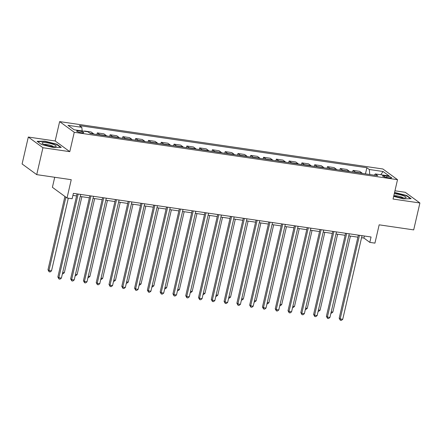 <?xml version="1.0" encoding="UTF-8"?>
<svg xmlns="http://www.w3.org/2000/svg" width="442" height="442" viewBox="0 0 442 442"><rect width="100%" height="100%" fill="white"/><g stroke="black" fill="none" stroke-linecap="round" stroke-linejoin="round"><path stroke-width="0.66" d="M81.455 132.766A3.597 0.674 13 0 0 83.698 132.65A3.597 0.674 13 0 0 78.925 130.915A3.597 0.674 13 0 0 76.687 131.031A3.597 0.674 13 0 0 81.455 132.766M54.72 177.27L52.399 187.314L67.024 197.994L72.14 198.745L73.383 193.358L371.065 236.995L369.821 242.382L374.938 243.128L379.164 224.829L413.69 229.89L419.9 202.983L405.275 192.303L394.955 190.789M28.31 137.042L22.1 163.954L36.725 174.634L42.935 147.722L69.786 151.661L74.262 132.285L59.637 121.605L55.167 140.981L28.31 137.042L42.935 147.722M74.262 132.285L397.518 179.673L382.899 168.988L59.637 121.605M386.982 176.098L384.733 175.767A3.486 0.652 13 0 0 382.562 175.877A3.486 0.652 13 0 0 387.181 177.557L389.435 177.888A3.486 0.652 13 0 0 391.606 177.772A3.486 0.652 13 0 0 386.982 176.098L386.667 177.469M369.805 174.513L369.263 169.485L366.871 167.739L79.416 125.6L81.809 127.346L82.195 130.959M369.263 169.485L383.076 171.507L389.159 175.955L375.352 173.927L374.33 175.176M81.809 127.346L67.996 125.324L74.085 129.766L87.897 131.793L90.284 133.539L377.739 175.678L375.352 173.927M67.024 197.994L71.245 179.695L36.725 174.634M397.518 179.673L393.048 199.044L419.9 202.983M361.567 237.708L363.893 238.05L369.821 242.382M72.913 195.397L76.576 195.933M80.251 196.469L89.367 197.806M93.041 198.347L102.152 199.679M105.826 200.22L114.937 201.558M118.611 202.093L127.727 203.43M131.401 203.966L140.512 205.303M144.186 205.845L153.302 207.176M156.976 207.718L166.087 209.055M169.761 209.591L178.872 210.928M182.546 211.464L191.662 212.801M195.336 213.342L204.447 214.674M208.121 215.215L217.237 216.552M220.912 217.088L230.022 218.425M233.696 218.961L242.813 220.298M246.487 220.84L255.598 222.177M259.272 222.713L268.382 224.05M272.057 224.586L281.173 225.923M284.847 226.464L293.958 227.796M297.632 228.337L306.748 229.674M310.422 230.21L319.533 231.547M323.207 232.083L332.318 233.42M335.992 233.962L345.108 235.293M348.782 235.835L357.893 237.172M364.363 236.017L363.893 238.05M366.871 167.739L365.457 173.877M362.379 173.424A4.497 1.768 -81.7 0 0 362.081 173.104L359.694 171.358L353.042 170.385L352.666 171.999M84.986 131.368L84.45 131.285M84.51 131.02L91.162 131.998L93.555 133.744A4.497 1.768 -81.7 0 1 93.848 134.059M99.986 134.959A4.497 1.768 -81.7 0 0 99.688 134.644L97.301 132.893L96.925 134.512M97.301 132.893L103.947 133.871L106.34 135.617A4.497 1.768 -81.7 0 1 106.638 135.937M112.776 136.838A4.497 1.768 -81.7 0 0 112.478 136.517L110.086 134.771L109.715 136.385M110.086 134.771L116.738 135.744L119.125 137.49A4.497 1.768 -81.7 0 1 119.423 137.81M125.561 138.711A4.497 1.768 -81.7 0 0 125.263 138.39L122.876 136.644L122.5 138.263M122.876 136.644L129.523 137.617L131.915 139.363A4.497 1.768 -81.7 0 1 132.213 139.683M138.346 140.584A4.497 1.768 -81.7 0 0 138.053 140.263L135.661 138.517L135.285 140.136M135.661 138.517L142.307 139.495L144.7 141.241A4.497 1.768 -81.7 0 1 144.998 141.562M151.136 142.457A4.497 1.768 -81.7 0 0 150.838 142.142L148.446 140.39L148.076 142.009M148.446 140.39L155.098 141.368L157.49 143.114A4.497 1.768 -81.7 0 1 157.783 143.435M163.921 144.335A4.497 1.768 -81.7 0 0 163.628 144.015L161.236 142.269L160.86 143.882M161.236 142.269L167.883 143.241L170.275 144.987A4.497 1.768 -81.7 0 1 170.573 145.308M176.712 146.208A4.497 1.768 -81.7 0 0 176.413 145.888L174.021 144.142L173.651 145.761M174.021 144.142L180.673 145.114L183.06 146.866A4.497 1.768 -81.7 0 1 183.358 147.18M189.496 148.081A4.497 1.768 -81.7 0 0 189.198 147.761L186.811 146.015L186.436 147.634M186.811 146.015L193.458 146.993L195.85 148.739A4.497 1.768 -81.7 0 1 196.149 149.059M202.287 149.954A4.497 1.768 -81.7 0 0 201.988 149.639L199.596 147.893L199.22 149.507M199.596 147.893L206.248 148.866L208.635 150.612A4.497 1.768 -81.7 0 1 208.933 150.932M215.072 151.833A4.497 1.768 -81.7 0 0 214.773 151.512L212.381 149.766L212.011 151.379M212.381 149.766L219.033 150.739L221.425 152.484A4.497 1.768 -81.7 0 1 221.718 152.805M227.857 153.706A4.497 1.768 -81.7 0 0 227.564 153.385L225.171 151.639L224.796 153.258M225.171 151.639L231.818 152.612L234.21 154.363A4.497 1.768 -81.7 0 1 234.509 154.678M240.647 155.578A4.497 1.768 -81.7 0 0 240.349 155.258L237.956 153.512L237.586 155.131M237.956 153.512L244.608 154.49L247.001 156.236A4.497 1.768 -81.7 0 1 247.293 156.556M253.432 157.451A4.497 1.768 -81.7 0 0 253.133 157.137L250.747 155.391L250.371 157.004M250.747 155.391L257.393 156.363L259.786 158.109A4.497 1.768 -81.7 0 1 260.084 158.429M266.222 159.33A4.497 1.768 -81.7 0 0 265.924 159.01L263.531 157.264L263.161 158.877M263.531 157.264L270.184 158.236L272.57 159.982A4.497 1.768 -81.7 0 1 272.869 160.302M279.007 161.203A4.497 1.768 -81.7 0 0 278.709 160.882L276.322 159.137L275.946 160.755M276.322 159.137L282.968 160.114L285.361 161.86A4.497 1.768 -81.7 0 1 285.659 162.175M291.792 163.076A4.497 1.768 -81.7 0 0 291.499 162.755L289.107 161.01L288.731 162.628M289.107 161.01L295.753 161.987L298.146 163.733A4.497 1.768 -81.7 0 1 298.444 164.054M304.582 164.949A4.497 1.768 -81.7 0 0 304.284 164.634L301.892 162.888L301.521 164.501M301.892 162.888L308.544 163.86L310.936 165.606A4.497 1.768 -81.7 0 1 311.229 165.927M317.367 166.827A4.497 1.768 -81.7 0 0 317.074 166.507L314.682 164.761L314.306 166.38M314.682 164.761L321.328 165.733L323.721 167.479A4.497 1.768 -81.7 0 1 324.019 167.8M330.157 168.7A4.497 1.768 -81.7 0 0 329.859 168.38L327.467 166.634L327.097 168.253M327.467 166.634L334.119 167.612L336.506 169.358A4.497 1.768 -81.7 0 1 336.804 169.673M342.942 170.573A4.497 1.768 -81.7 0 0 342.644 170.253L340.257 168.507L339.881 170.126M340.257 168.507L346.904 169.485L349.296 171.231A4.497 1.768 -81.7 0 1 349.594 171.551M355.733 172.452A4.497 1.768 -81.7 0 0 355.434 172.131L353.042 170.385M380.755 174.723L383.076 171.507M393.656 196.397L403.435 198.872L411.11 198.712L406.706 195.491L394.573 192.441M69.786 151.661L55.167 140.981M41.509 144.534L53.581 147.589L61.25 147.424L56.847 144.208L44.775 141.153L37.106 141.313L41.509 144.534M394.557 192.756L394.629 192.436M406.618 195.861L406.706 195.491M44.703 141.473L44.775 141.153M56.764 144.578L56.847 144.208M358.363 235.133L339.18 318.229L340.169 318.947L359.479 235.299M342.727 319.323L341.34 320.395L340.318 320.246L340.169 318.947L342.727 319.323L362.037 235.674M340.318 320.246L339.18 318.229M331.229 311.87L332.848 312.107L350.401 236.072M332.848 312.107L331.461 313.179L330.942 313.102M345.578 233.26L326.395 316.356L327.384 317.074L346.694 233.426M329.936 317.45L328.55 318.522L327.528 318.373L327.384 317.074L329.936 317.45L349.252 233.801M327.528 318.373L326.395 316.356M332.787 231.387L313.605 314.477L314.594 315.201L333.909 231.553M317.152 315.577L315.765 316.649L314.743 316.494L314.594 315.201L317.152 315.577L336.461 231.923M314.743 316.494L313.605 314.477M320.002 229.514L300.82 312.604L301.809 313.328L321.119 229.674M304.367 313.704L302.98 314.77L301.952 314.621L301.809 313.328L304.367 313.704L323.677 230.05M301.952 314.621L300.82 312.604M318.439 309.997L320.058 310.234L337.616 234.199M320.058 310.234L318.671 311.306L318.157 311.229M305.654 308.124L307.273 308.361L324.826 232.321M307.273 308.361L305.886 309.428L305.367 309.356M292.864 306.245L294.483 306.483L312.041 230.448M294.483 306.483L293.096 307.555L292.582 307.477M307.218 227.636L288.029 310.732L289.018 311.45L308.334 227.801M291.576 311.825L290.19 312.897L289.167 312.748L289.018 311.45L291.576 311.825L310.892 228.177M289.167 312.748L288.029 310.732M280.079 304.372L281.698 304.61L299.251 228.575M281.698 304.61L280.311 305.682L279.792 305.604M393.822 195.684A7.31 1.365 13 0 0 394.513 195.966A7.31 1.365 13 0 0 405.607 197.861A7.31 1.365 13 0 0 403.458 195.778A7.31 1.365 13 0 0 394.264 193.773M403.413 197.95A5.006 0.934 13 0 0 401.756 197.082A5.006 0.934 13 0 0 394.093 195.8M394.496 192.756L406.419 195.712L410.535 198.723M46.559 142.711A7.31 1.365 13 0 0 42.305 143.473A7.31 1.365 13 0 0 51.697 146.462A7.31 1.365 13 0 0 55.753 146.578A7.31 1.365 13 0 0 54.195 144.727A7.31 1.365 13 0 0 46.559 142.711M53.554 146.667A5.006 0.934 13 0 0 47.073 144.578A5.006 0.934 13 0 0 44.239 144.517M37.526 141.622L44.863 141.468L56.559 144.429L60.676 147.44M294.427 225.763L275.244 308.859L276.233 309.577L295.543 225.928M278.791 309.952L277.405 311.024L276.383 310.875L276.233 309.577L278.791 309.952L298.101 226.304M276.383 310.875L275.244 308.859M281.642 223.89L262.46 306.98L263.443 307.704L282.758 224.055M266.001 308.08L264.614 309.146L263.592 308.997L263.443 307.704L266.001 308.08L285.317 224.425M263.592 308.997L262.46 306.98M268.852 222.017L249.669 305.107L250.658 305.831L269.968 222.177M253.216 306.207L251.829 307.273L250.807 307.124L250.658 305.831L253.216 306.207L272.526 222.553M250.807 307.124L249.669 305.107M256.067 220.138L236.884 303.234L237.873 303.952L257.183 220.304M240.431 304.328L239.045 305.4L238.017 305.251L237.873 303.952L240.431 304.328L259.741 220.68M238.017 305.251L236.884 303.234M243.282 218.265L224.094 301.361L225.083 302.079L244.398 218.431M227.641 302.455L226.254 303.527L225.232 303.378L225.083 302.079L227.641 302.455L246.956 218.807M225.232 303.378L224.094 301.361M267.294 302.499L268.913 302.737L286.466 226.696M268.913 302.737L267.526 303.809L267.007 303.731M254.504 300.626L256.122 300.864L273.675 224.823M256.122 300.864L254.736 301.93L254.222 301.858M241.719 298.748L243.338 298.985L260.89 222.95M243.338 298.985L241.951 300.057L241.431 299.98M228.928 296.875L230.547 297.112L248.106 221.077M230.547 297.112L229.16 298.184L228.647 298.107M216.144 295.002L217.762 295.239L235.315 219.199M217.762 295.239L216.376 296.306L215.856 296.234M230.492 216.392L211.309 299.483L212.298 300.206L231.608 216.552M214.856 300.582L213.469 301.648L212.447 301.499L212.298 300.206L214.856 300.582L234.166 216.928M212.447 301.499L211.309 299.483M203.353 293.129L204.972 293.361L222.53 217.326M204.972 293.361L203.591 294.433L203.071 294.361M217.707 214.519L198.524 297.61L199.508 298.333L218.823 214.679M202.066 298.704L200.679 299.775L199.657 299.626L199.508 298.333L202.066 298.704L221.381 215.055M199.657 299.626L198.524 297.61M190.568 291.25L192.187 291.488L209.74 215.453M192.187 291.488L190.8 292.56L190.287 292.482M204.917 212.641L185.734 295.737L186.723 296.455L206.033 212.806M189.281 296.831L187.894 297.902L186.872 297.753L186.723 296.455L189.281 296.831L208.591 213.182M186.872 297.753L185.734 295.737M177.783 289.377L179.402 289.615L196.955 213.58M179.402 289.615L178.016 290.687L177.496 290.609M192.132 210.768L172.949 293.858L173.938 294.582L193.248 210.933M176.491 294.958L175.104 296.029L174.082 295.88L173.938 294.582L176.491 294.958L195.806 211.309M174.082 295.88L172.949 293.858M164.993 287.504L166.612 287.742L184.17 211.701M166.612 287.742L165.225 288.808L164.711 288.737M179.341 208.895L160.159 291.985L161.148 292.709L180.463 209.055M163.706 293.085L162.319 294.151L161.297 294.002L161.148 292.709L163.706 293.085L183.016 209.431M161.297 294.002L160.159 291.985M152.208 285.631L153.827 285.863L171.38 209.828M153.827 285.863L152.44 286.935L151.921 286.858M166.557 207.022L147.374 290.112L148.363 290.836L167.673 207.182M150.921 291.206L149.534 292.278L148.506 292.129L148.363 290.836L150.921 291.206L170.231 207.558M148.506 292.129L147.374 290.112M139.418 283.753L141.037 283.991L158.595 207.955M141.037 283.991L139.65 285.062L139.136 284.985M153.772 205.143L134.583 288.239L135.572 288.957L154.888 205.309M138.131 289.333L136.744 290.405L135.722 290.256L135.572 288.957L138.131 289.333L157.446 205.685M135.722 290.256L134.583 288.239M140.981 203.27L121.799 286.361L122.788 287.085L142.097 203.436M125.346 287.46L123.959 288.532L122.937 288.377L122.788 287.085L125.346 287.46L144.656 203.812M122.937 288.377L121.799 286.361M128.197 201.397L109.014 284.488L109.997 285.212L129.313 201.558M112.555 285.587L111.169 286.654L110.146 286.504L109.997 285.212L112.555 285.587L131.871 201.933M110.146 286.504L109.014 284.488M115.406 199.524L96.223 282.615L97.212 283.339L116.522 199.685M99.77 283.709L98.384 284.781L97.362 284.631L97.212 283.339L99.77 283.709L119.08 200.06M97.362 284.631L96.223 282.615M126.633 281.88L128.252 282.118L145.805 206.083M128.252 282.118L126.865 283.189L126.346 283.112M113.848 280.007L115.467 280.245L133.02 204.204M115.467 280.245L114.08 281.311L113.561 281.239M101.058 278.128L102.677 278.366L120.23 202.331M102.677 278.366L101.29 279.438L100.776 279.361M88.273 276.256L89.892 276.493L107.445 200.458M89.892 276.493L88.505 277.565L87.986 277.488M102.621 197.646L83.439 280.742L84.428 281.46L103.737 197.812M86.986 281.836L85.599 282.908L84.571 282.758L84.428 281.46L86.986 281.836L106.295 198.187M84.571 282.758L83.439 280.742M75.483 274.383L77.101 274.62L94.66 198.585M77.101 274.62L75.715 275.692L75.201 275.615M89.837 195.773L70.648 278.863L71.637 279.587L90.953 195.939M74.195 279.963L72.808 281.035L71.786 280.88L71.637 279.587L74.195 279.963L93.511 196.309M71.786 280.88L70.648 278.863M62.698 272.51L64.317 272.747L81.869 196.707M64.317 272.747L62.93 273.813L62.41 273.742M77.046 193.9L57.863 276.99L58.852 277.714L78.162 194.06M61.41 278.09L60.024 279.156L59.001 279.007L58.852 277.714L61.41 278.09L80.72 194.436M59.001 279.007L57.863 276.99M64.913 196.452L47.985 269.775L48.974 270.498L51.526 270.869L68.311 198.182M65.897 197.171L48.974 270.498L49.117 271.791L47.985 269.775M51.526 270.869L50.139 271.94L49.117 271.791M355.434 172.131L362.081 173.104M342.644 170.253L349.296 171.231M329.859 168.38L336.506 169.358M317.074 166.507L323.721 167.479M304.284 164.634L310.936 165.606M291.499 162.755L298.146 163.733M278.709 160.882L285.361 161.86M265.924 159.01L272.57 159.982M253.133 157.137L259.786 158.109M240.349 155.258L247.001 156.236M227.564 153.385L234.21 154.363M214.773 151.512L221.425 152.484M201.988 149.639L208.635 150.612M189.198 147.761L195.85 148.739M176.413 145.888L183.06 146.866M163.628 144.015L170.275 144.987M150.838 142.142L157.49 143.114M138.053 140.263L144.7 141.241M125.263 138.39L131.915 139.363M112.478 136.517L119.125 137.49M99.688 134.644L106.34 135.617M89.814 133.197L93.555 133.744M384.463 176.927L384.733 175.767"/></g></svg>
